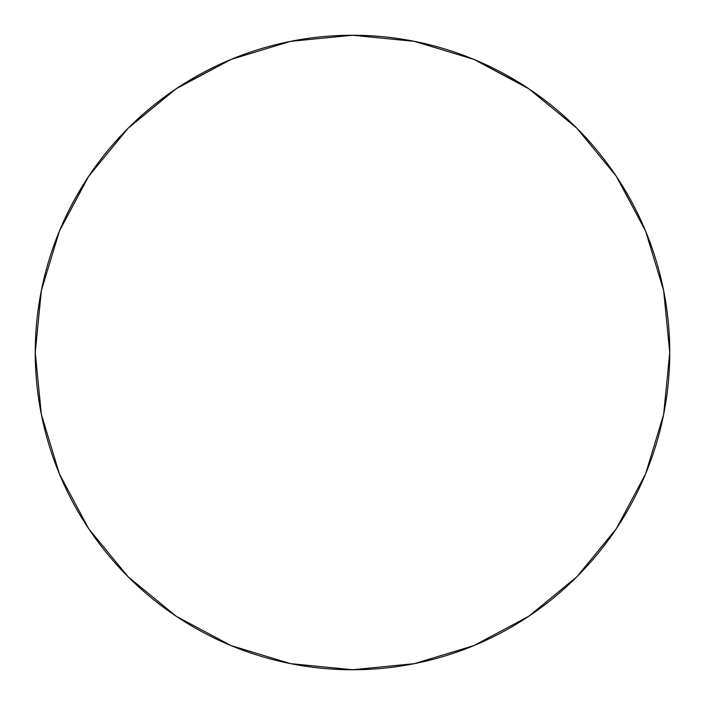 <?xml version="1.0" encoding="UTF-8"?>
<svg xmlns="http://www.w3.org/2000/svg" width="705" height="705" viewBox="0 0 705 705"><rect width="100%" height="100%" fill="white"/><g stroke="black" fill="none" stroke-linecap="round" stroke-linejoin="round"><path stroke-width="1.06" d="M473.91 645.604L528.759 616.285L576.831 576.831L616.285 528.759L645.604 473.91L663.652 414.39L669.75 352.5A317.25 317.25 0 0 1 352.5 669.75A317.25 317.25 0 0 1 35.25 352.5L41.348 414.39L59.396 473.91L88.715 528.759L128.169 576.831L176.241 616.285L231.09 645.604L290.61 663.652L352.5 669.75L414.39 663.652L473.91 645.604L528.759 616.285L576.831 576.831L616.285 528.759L645.604 473.91L663.652 414.39L669.75 352.5L663.652 290.61L645.604 231.09L616.285 176.241L576.831 128.169L528.759 88.715L473.91 59.396L414.39 41.348L352.5 35.25L290.61 41.348L231.09 59.396L176.241 88.715L128.169 128.169L88.715 176.241L59.396 231.09L41.348 290.61L35.25 352.5A317.25 317.25 0 0 1 352.5 35.25A317.25 317.25 0 0 1 669.75 352.5L663.652 290.61L645.604 231.09L617.263 177.722M87.737 177.722L59.396 231.09L41.348 290.61L35.25 352.5L41.348 414.39L59.396 473.91L88.715 528.759L128.169 576.831L176.241 616.285L231.09 645.604M290.61 663.652L292.143 663.96M351.169 669.75L353.963 669.75M412.989 663.934L414.39 663.652M616.285 176.241L576.831 128.169L528.759 88.715M526.265 87.067L473.91 59.396M352.112 35.25L290.61 41.348M231.09 59.396L178.735 87.067M174.946 89.588L128.169 128.169L88.715 176.241"/></g></svg>
